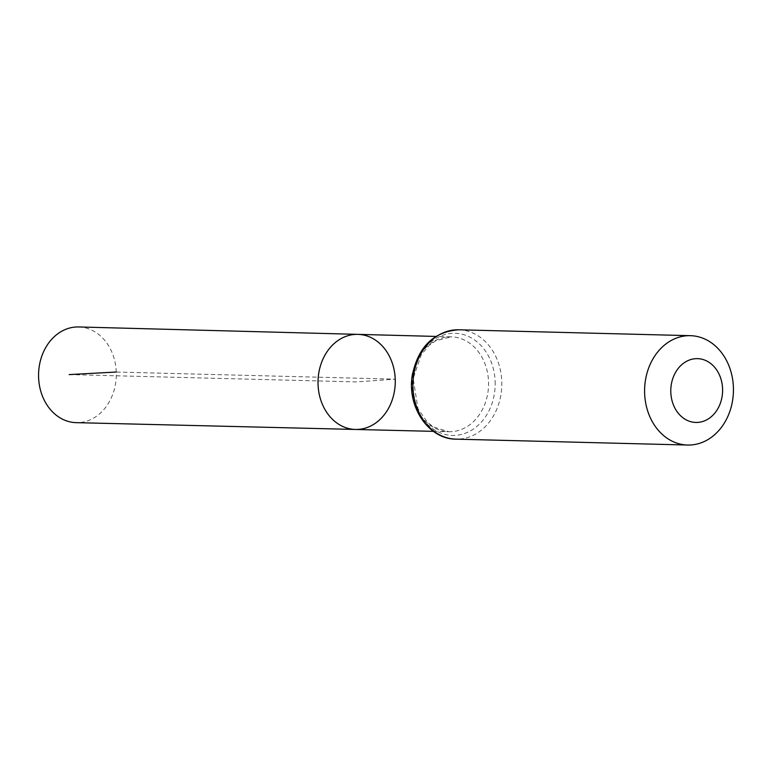 <?xml version="1.0" encoding="UTF-8"?>
<svg xmlns="http://www.w3.org/2000/svg" width="772" height="772" viewBox="0 0 772 772"><rect width="100%" height="100%" fill="white"/><g stroke="black" fill="none" stroke-linecap="round" stroke-linejoin="round"><path stroke-width="0.58" stroke-dasharray="3.86 2.9" d="M357.89 334.363A47.565 38.629 -88.5 0 1 395.235 379.158A47.565 38.629 -88.5 0 1 355.467 429.454M78.686 326.961A47.864 38.87 -88.5 0 1 116.263 372.036A47.864 38.87 -88.5 0 1 76.245 422.651M69.142 374.594L356.645 381.908L395.235 379.158L116.263 372.036M412.711 372.828A47.468 38.542 -88.5 0 1 451.263 336.833A47.468 38.542 -88.5 0 1 488.531 381.532A47.468 38.542 -88.5 0 1 448.85 431.731A47.468 38.542 -88.5 0 1 412.18 393.826M458.761 329.789A54.696 44.419 -88.5 0 1 501.752 381.3A54.696 44.419 -88.5 0 1 455.982 439.152M495.142 381.416A51.077 41.485 -88.5 0 1 434.675 430.014A51.077 41.485 -88.5 0 1 431.278 341.697A51.077 41.485 -88.5 0 1 495.142 381.416M433.391 431.355L448.85 431.731L433.391 426.955L427.418 422.255L417.961 408.745L413.184 378.425L421.261 354.753L429.193 345.364L435.476 340.877L451.263 336.833L435.804 336.428"/><path stroke-width="1.16" d="M355.467 429.454A47.565 38.629 -88.5 0 1 318.035 380.924A47.565 38.629 -88.5 0 1 357.89 334.363A47.565 38.629 -88.5 0 1 395.235 379.158A47.565 38.629 -88.5 0 1 355.467 429.454A47.565 38.629 -88.5 0 1 318.035 380.924A47.565 38.629 -88.5 0 1 357.89 334.363L78.686 326.961A47.864 38.87 -88.5 0 0 38.6 377.576A47.864 38.87 -88.5 0 0 76.245 422.651L433.391 431.355M722.582 388.712A31.913 25.91 -88.5 0 1 684.812 419.061A31.913 25.91 -88.5 0 1 682.689 363.892A31.913 25.91 -88.5 0 1 722.582 388.712M733.4 387.197A54.696 44.419 -88.5 0 1 687.63 445.039A54.696 44.419 -88.5 0 1 644.61 389.233A54.696 44.419 -88.5 0 1 690.409 335.675A54.696 44.419 -88.5 0 1 733.4 387.197M116.263 372.036L69.142 374.594M412.18 393.826A47.468 38.542 -88.5 0 1 412.711 372.828M455.982 439.152A54.696 44.419 -88.5 0 1 412.962 383.337A54.696 44.419 -88.5 0 1 458.761 329.789C433.555 331.642 418.048 346.946 412.238 375.694C406.94 406.776 428.499 439.287 455.982 439.152L687.63 445.039M435.804 336.428L357.89 334.363M690.409 335.675L458.761 329.789"/></g></svg>
